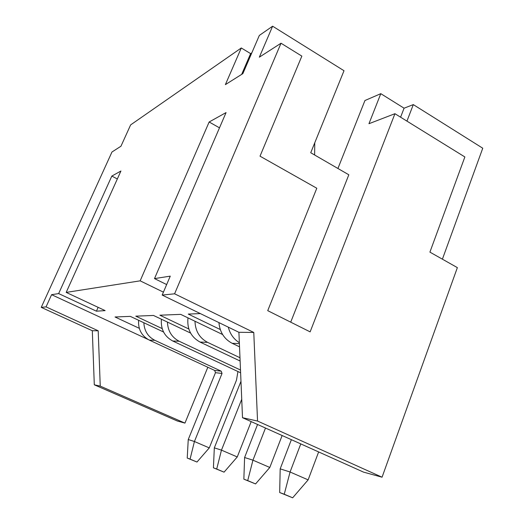 <?xml version="1.0" encoding="UTF-8"?>
<svg xmlns="http://www.w3.org/2000/svg" width="524" height="524" viewBox="0 0 524 524"><rect width="100%" height="100%" fill="white"/><g stroke="black" fill="none" stroke-linecap="round" stroke-linejoin="round"><path stroke-width="0.79" d="M382.061 477.207L457.367 267.626L429.909 252.123L464.867 156.958L394.939 113.701L310.129 331.869L267.731 310.66L316.797 188.24L260.015 156.172L301.85 56.114L281.015 43.23L174.59 293.807L253.773 332.452L257.546 421.047L382.061 477.207L363.558 472.131L242.507 417.707L257.546 421.047M207.825 367.259L184.952 423.104L177.341 421.014L94.3 384.806L92.309 330.723L98.198 330.788L46.053 306.881L41.245 307.372L92.309 330.723M190.592 333.074L153.506 315.461L135.788 316.162L162.171 328.6M222.602 334.522L180.701 314.374L159.892 315.206L188.823 328.987M200.358 313.594L188.247 314.072L220.27 329.524M253.773 332.452L238.911 332.295L162.171 295.071L170.267 276.135L154.495 278.598L166.665 284.565M163.416 292.156L140.157 280.838L66.188 292.405L105.134 310.614L96.429 311.184L98.132 307.339M148.063 339.46L51.588 294.685L58.649 293.584L96.429 311.184M163.56 332.013L130.319 316.378L115.044 316.987L139.292 328.312M162.171 295.071L174.59 293.807M41.245 307.372L111.966 152.006L120.959 146.222L130.627 124.902L241.295 47.972L225.372 84.633L242.861 73.635L259.328 35.442L272.618 26.2L259.341 57.175L281.015 43.23M51.588 294.685L46.053 306.881M58.649 293.584L111.822 176.077L120.913 171.027L66.188 292.405M140.157 280.838L209.148 121.987L226.067 112.581L154.495 278.598M290.715 322.162L348.82 174.787L310.725 152.739L344.006 70.727L272.618 26.2M337.928 168.479L364.94 100.523L380.797 93.672L368.962 123.71L394.939 113.701M251.834 52.813L250.616 53.625L241.295 47.972M400.591 117.199L404.076 108.193L380.797 93.672M117.337 178.959L111.822 176.077M219.491 127.849L209.148 121.987M184.952 423.104L100.248 386.123L98.198 330.788M238.911 332.295L242.507 417.707M250.616 53.625L241.662 74.388M100.248 386.123L94.3 384.806M291.37 439.675L280.183 468.856L290.073 472.006L308.132 479.873L318.638 451.937M300.776 443.9L290.073 472.006L284.25 494.23L279.678 492.527L292.661 497.8L284.25 494.23M218.914 322.594C219.838 332.203 224.259 339.107 232.178 343.305L239.527 346.822M228.294 327.14C230.049 333.998 233.737 339.185 239.35 342.696M292.661 497.8L308.132 479.873M280.183 468.856L279.678 492.527M314.754 142.803L314.636 154.999M257.566 424.479L244.597 457.511L252.948 460.17L269.801 467.474L282.135 435.523M265.491 428.043L252.948 460.17L247.714 480.606L243.857 479.165L255.561 483.927L247.714 480.606M194.987 321.245C195.308 330.998 199.5 338.032 207.57 342.349L239.985 357.735M187.978 317.878C186.898 328.908 190.913 336.965 200.03 342.061L240.123 361.023M255.561 483.927L269.801 467.474M244.597 457.511L243.857 479.165M240.975 381.302L214.323 447.856L221.462 450.129L237.254 456.954L251.193 421.61M241.734 399.275L221.462 450.129L216.713 469.046L213.419 467.814L224.062 472.157L216.713 469.046M167.438 322.077C167.831 330.939 171.741 337.332 179.169 341.248L240.503 370.036M161.412 319.214C160.639 329.177 164.412 336.434 172.737 341L240.614 372.78M224.062 472.157L237.254 456.954M214.323 447.856L213.419 467.814M138.605 320.275C138.061 329.354 141.618 335.956 149.275 340.083L214.683 370.442L215.482 372.675L188.247 439.538L194.424 441.509L209.273 447.902L236.481 380.162L237.942 371.529M143.851 322.745C144.283 330.867 147.945 336.716 154.829 340.299L221.22 371.182L222.032 373.455L194.424 441.509L190.074 459.116L187.225 458.048L196.985 462.037L190.074 459.116M196.985 462.037L209.273 447.902M188.247 439.538L187.225 458.048M404.076 108.193L413.305 104.603L482.755 148.22L442.4 259.177M406.945 121.129L413.305 104.603M232.178 343.305L239.389 343.587M200.03 342.061L207.57 342.349M172.737 341L179.169 341.248M215.482 372.675L222.032 373.455M214.683 370.442L221.22 371.182M149.275 340.083L154.829 340.299"/></g></svg>
